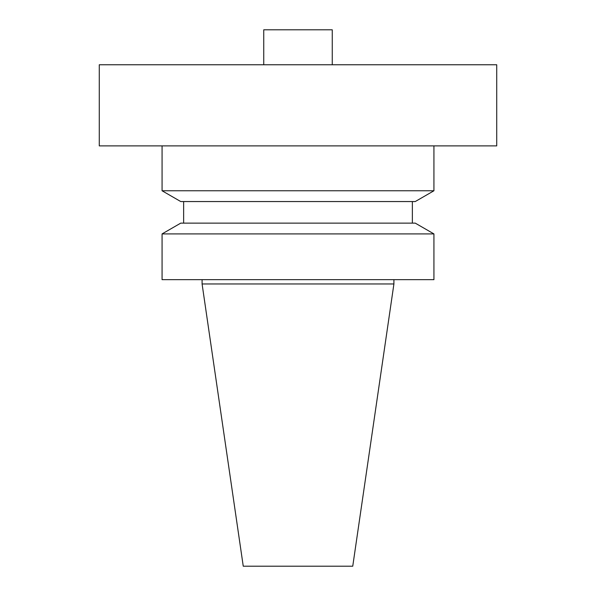 <?xml version="1.0" encoding="UTF-8"?>
<svg xmlns="http://www.w3.org/2000/svg" width="596" height="596" viewBox="0 0 596 596"><rect width="100%" height="100%" fill="white"/><g stroke="black" fill="none" stroke-linecap="round" stroke-linejoin="round"><path stroke-width="0.89" d="M496.721 64.755L99.279 64.755L99.279 145.886L496.721 145.886L496.721 64.755M393.911 283.972L202.089 283.972L243.25 566.2L352.75 566.2L393.911 283.972L393.911 279.658M433.933 233.915L162.067 233.915L162.067 279.658L433.933 279.658L433.933 233.915L415.248 223.127L180.752 223.127L162.067 233.915M415.248 201.552L180.752 201.552L162.067 190.765L433.933 190.765L415.248 201.552M332.255 64.755L332.255 29.8L263.745 29.8L263.745 64.755M412.358 201.552L412.358 223.127M433.933 145.886L433.933 190.765M162.067 145.886L162.067 190.765M183.643 201.552L183.643 223.127M202.089 279.658L202.089 283.972"/></g></svg>
